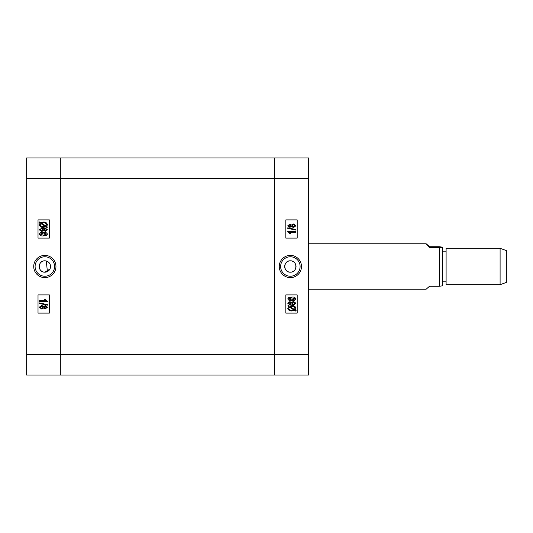 <?xml version="1.0" encoding="UTF-8"?>
<svg xmlns="http://www.w3.org/2000/svg" width="533" height="533" viewBox="0 0 533 533"><rect width="100%" height="100%" fill="white"/><g stroke="black" fill="none" stroke-linecap="round" stroke-linejoin="round"><path stroke-width="0.8" d="M290.352 272.183A5.683 5.683 0 0 1 284.662 266.5A5.683 5.683 0 0 1 290.352 260.817C283.03 260.464 283.003 272.53 290.352 272.183C297.68 272.536 297.68 260.464 290.352 260.817A5.683 5.683 0 0 1 296.035 266.5A5.683 5.683 0 0 1 290.352 272.183M290.372 255.387A11.113 11.113 0 0 0 279.259 266.5A11.113 11.113 0 0 0 290.372 277.613A11.113 11.113 0 0 0 301.485 266.5A11.113 11.113 0 0 0 290.372 255.387M290.372 256.766A9.734 9.734 0 0 0 280.631 266.5A9.734 9.734 0 0 0 290.372 276.234A9.734 9.734 0 0 0 300.106 266.5A9.734 9.734 0 0 0 290.372 256.766M308.56 157.941L308.56 375.059L274.455 375.059L274.455 157.941L308.56 157.941M285.821 294.916L285.821 313.104L297.194 313.104L297.194 294.916L285.821 294.916M285.821 219.896L285.821 238.084L297.194 238.084L297.194 219.896L285.821 219.896M288.659 306.542L287.767 305.969L288.173 305.442L289.219 306.122L291.897 305.669C294.036 305.522 295.382 306.395 295.928 308.294L295.122 309.946L296.135 310.612L295.608 311.052L294.562 310.379L291.857 310.939C289.672 311.085 288.306 310.193 287.767 308.254L288.659 306.542M291.851 310.213L293.796 309.88L289.386 307.015L288.699 308.281C289.139 309.726 290.192 310.366 291.851 310.213M295.002 308.267C294.542 306.868 293.516 306.248 291.904 306.388L289.985 306.622L294.403 309.48L295.002 308.267M291.464 303.99L289.825 304.836L287.767 303.244L289.859 301.638L291.464 302.478L293.516 301.431L295.928 303.23L293.49 305.043L291.464 303.99M289.852 302.358L288.593 303.244L289.799 304.116L291.071 303.23L289.852 302.358M293.516 302.151L291.897 303.25L293.483 304.323L295.102 303.23L293.516 302.151M291.851 300.705C289.912 300.985 288.546 300.379 287.767 298.893L288.606 297.641L291.851 297.088C293.79 296.808 295.149 297.414 295.928 298.9C295.142 300.392 293.783 300.998 291.851 300.705M291.851 297.814L288.593 298.92L291.851 299.979L295.102 298.88L291.851 297.814M287.767 231.522L295.828 231.522L295.828 232.241L289.526 232.241L290.765 233.587L289.832 233.587L287.767 231.522M295.928 229.53L295.928 230.063L287.767 228.384L287.767 227.851L295.928 229.53M291.464 226.538L289.825 227.384L287.767 225.792L289.859 224.18L291.464 225.019L293.516 223.973L295.928 225.779L293.49 227.591L291.464 226.538M289.852 224.906L288.593 225.792L289.799 226.665L291.071 225.779L289.852 224.906M293.516 224.699L291.897 225.799L293.483 226.871L295.102 225.779L293.516 224.699M274.455 157.941L274.455 375.059L60.749 375.059L60.749 178.402L60.749 375.059L26.65 375.059L26.65 157.941L274.455 157.941M308.56 178.402L60.749 178.402L60.749 157.941L60.749 178.402L26.65 178.402M49.962 269.012L44.859 272.183A5.683 5.683 0 0 1 39.175 266.5A5.683 5.683 0 0 1 44.859 260.817A5.683 5.683 0 0 1 50.542 266.5A5.683 5.683 0 0 1 44.859 272.183C37.53 272.536 37.523 260.464 44.859 260.817M44.839 255.387A11.113 11.113 0 0 0 33.726 266.5A11.113 11.113 0 0 0 44.839 277.613A11.113 11.113 0 0 0 55.952 266.5A11.113 11.113 0 0 0 44.839 255.387M44.839 256.766A9.734 9.734 0 0 0 35.098 266.5A9.734 9.734 0 0 0 44.839 276.234A9.734 9.734 0 0 0 54.573 266.5A9.734 9.734 0 0 0 44.839 256.766M43.613 228.744L45.385 228.164L47.444 229.756L45.352 231.362L43.746 230.523L41.694 231.569L39.275 229.77L42.12 227.971M43.073 228.251L43.559 228.664M45.352 222.348L47.444 224.746L46.551 226.458L47.444 227.031L47.031 227.558L45.991 226.878L43.313 227.331C41.174 227.478 39.828 226.605 39.275 224.706L40.088 223.054L39.069 222.388L39.602 221.948L40.641 222.621L44.219 222.108M49.382 238.084L49.382 219.896L38.016 219.896L38.016 238.084L49.382 238.084M49.382 313.104L49.382 294.916L38.016 294.916L38.016 313.104L49.382 313.104M43.346 222.061C45.512 221.901 46.877 222.801 47.444 224.746M43.36 222.787L41.414 223.12L45.825 225.985L46.511 224.719C46.065 223.274 45.019 222.634 43.36 222.787M40.208 224.733C40.661 226.132 41.694 226.758 43.3 226.612L45.225 226.378L40.808 223.52L40.208 224.733M41.721 227.957L43.746 229.01M45.352 230.642L46.618 229.756L45.405 228.884L44.132 229.77L45.352 230.642M41.687 230.849L43.306 229.75L41.721 228.677L40.102 229.77L41.687 230.849M41.721 228.677L40.102 229.77M43.36 232.295C45.298 232.015 46.657 232.621 47.444 234.107L46.604 235.359L43.36 235.912C41.414 236.192 40.055 235.586 39.275 234.1C40.068 232.601 41.427 232.002 43.36 232.295M43.36 235.186L46.618 234.08L43.36 233.021L40.102 234.12L43.36 235.186M47.444 301.478L39.382 301.478L39.382 300.759L45.685 300.759L44.446 299.413L45.378 299.413L47.444 301.478M39.275 303.47L39.275 302.937L47.444 304.616L47.444 305.149L39.275 303.47M43.746 306.462L45.385 305.616L47.444 307.208L45.352 308.82L43.746 307.981L41.694 309.027L39.275 307.221L41.721 305.409L43.746 306.462M45.352 308.094L46.618 307.208L45.405 306.335L44.132 307.221L45.352 308.094M41.687 308.301L43.306 307.201L41.721 306.129L40.102 307.221L41.687 308.301M41.721 306.129L40.102 307.221M500.101 248.311L506.35 250.583L506.35 282.417L500.101 284.689L500.101 248.311L446.101 248.311L446.101 284.689L500.101 284.689M308.56 289.232L426.114 289.232L429.505 286.268L439.285 286.268L439.285 247.645L429.505 247.645C425.014 242.848 425.014 242.548 429.505 246.732L439.285 246.732L442.69 247.192L442.676 285.841M442.69 247.179L439.285 247.645M308.56 243.768L426.114 243.768L429.505 246.732L429.505 247.645M439.285 286.268L442.69 285.808M26.65 354.598L308.56 354.598M446.101 281.844L442.69 281.844M446.101 251.156L442.69 251.156M46.258 260.99L47.417 271.577"/></g></svg>
